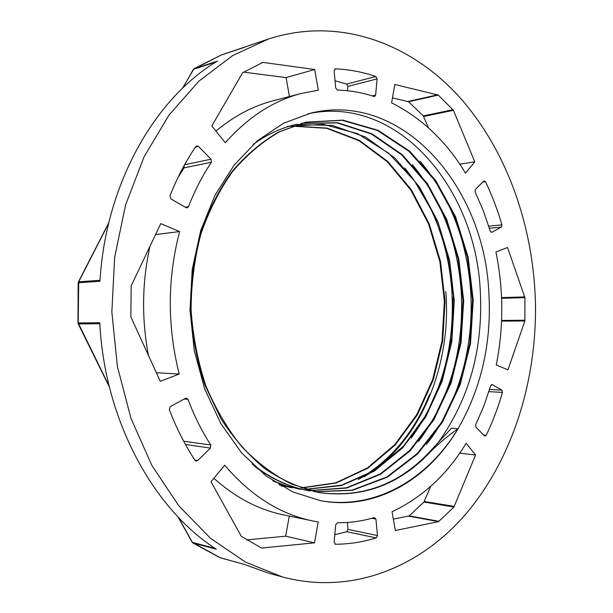 <?xml version="1.0" encoding="UTF-8"?>
<svg xmlns="http://www.w3.org/2000/svg" width="613" height="613" viewBox="0 0 613 613"><rect width="100%" height="100%" fill="white"/><g stroke="black" fill="none" stroke-linecap="round" stroke-linejoin="round"><path stroke-width="0.92" d="M211.033 481.757L224.664 465.221C250.686 495.626 279.919 514.169 312.346 520.858L318.201 521.931L314.546 542.827L261.559 548.053L241.3 536.321L211.033 481.757M314.546 542.827L285.681 536.176L246.61 539.915M289.282 516.085L285.681 536.176M213.883 478.293C235.522 497.595 258.732 509.794 283.52 514.889L312.346 520.858M314.707 69.507L318.323 90.188L301.527 93.398C273.436 100.67 248.027 117.129 225.308 142.775L211.83 125.964L242.61 72.74L262.9 62.388L314.707 69.507L286.079 77.598L289.451 96.54M243.629 72.127L286.079 77.598M301.527 93.398L273.038 100.816C252.84 106.049 233.814 116.141 215.937 131.09M507.916 369.869L496.269 364.965C503.733 327.357 503.625 289.696 495.932 251.974L507.526 247.506L524.927 297.634L524.881 320.944L507.916 369.869M211.431 162.261C202.42 175.678 194.781 190.49 188.498 206.696L187.141 207.861L186.038 207.638L170.943 198.919L169.939 195.899C177.042 177.847 185.67 161.395 195.831 146.553L196.796 145.879L198.436 146.43L211.071 159.204L211.431 162.261L184.138 167.855L178.031 177.364M184.191 165.456L184.138 167.855M490.27 231.224L483.465 211.102L475.098 191.838L475.343 189.394L483.772 181.157L484.285 180.889L485.481 181.724C492.093 195.501 497.58 209.891 501.932 224.887L501.311 227.132L491.848 232.266L490.27 231.224M375.938 519.058L377.478 535.547L376.206 537.915C363.034 542.007 349.448 544.122 335.457 544.26L334.108 542.229L335.725 524.751L337.426 522.766C350.061 522.828 362.367 521.104 374.336 517.587L375.938 519.058L371.876 518.284M347.333 522.46L347.992 529.402L346.728 531.701L334.805 534.712M475.703 424.732L484.002 405.622L490.714 385.615L492.293 384.619L501.817 390.129L502.453 392.412C498.177 407.346 492.76 421.652 486.193 435.322L485.059 436.127L484.477 435.828L475.964 427.215L475.703 424.732M374.014 96.471C362.137 92.578 349.931 90.44 337.395 90.05L335.709 88.034L334.1 70.786L335.441 68.84C349.31 69.476 362.773 72.043 375.846 76.533L377.11 78.908L375.608 95.076L374.604 96.494L374.014 96.471M335.027 80.763L346.621 84.073L347.87 86.364L347.456 90.739M187.984 399.362C194.198 415.913 201.8 431.131 210.795 445.015L210.412 448.088L197.654 460.547L196.152 461.076L195.034 460.325C184.896 444.938 176.314 428.02 169.295 409.561L170.322 406.557L185.524 398.32L186.467 398.113L187.984 399.362L184.199 399.032M474.799 161.847L465.505 173.134C446.44 141.503 421.805 118.071 391.6 102.838L394.818 84.494L438.287 95.084L453.421 110.317L474.799 161.847L459.796 164.184M392.473 97.888L408.618 101.75L423.276 115.888L428.502 127.864M179.617 231.553C167.318 278.7 167.18 326.193 179.211 374.03L160.269 381.324L130.837 316.883L131.182 285.827L160.775 223.615L179.617 231.553L155.564 234.572M179.211 374.03L156.33 372.758M149.947 246.38C141.986 282.486 141.503 318.936 148.492 355.716M395.324 530.513L392.044 511.755C422.449 497.373 447.153 474.546 466.156 443.268L475.565 455.007L453.911 507.035L438.563 521.625L395.324 530.513M430.74 486.308L423.92 502.047L409.193 515.885L393.339 519.165M475.565 455.007L459.727 453.183M458.003 428.778C481.887 387.186 492.116 340.882 488.699 289.88C483.151 186.168 402.68 91.253 311.128 113.014L283.505 123.251L257.491 140.653L234.273 164.889L215.002 195.256L200.704 230.611L192.206 269.475L190.007 310.086L194.26 350.536L204.711 388.918L220.78 423.506L241.56 452.854L265.981 475.895L292.838 491.955L320.944 500.775C375.708 510.913 428.173 479.427 458.003 428.778L451.482 428.173L428.487 453.091L429.2 453.176C437.866 444.195 447.467 436.065 458.003 428.778C427.828 478.968 375.462 510.231 320.622 500.721M301.542 487.994L336.1 483.021L367.884 468.171L395.362 444.816L417.468 414.687L433.376 379.508L442.67 341.089L445.046 301.175L440.517 261.506L429.184 223.852L411.453 189.93L387.876 161.556L359.379 140.392L327.166 128.125L292.868 126.033M279.191 484.829L291.934 487.795M305.787 489.366L341.326 485.573L374.152 471.221L402.641 447.881L425.568 417.277L442.119 381.34L451.773 341.916L454.279 300.914L449.574 260.165L437.843 221.546L419.438 186.904L395.033 158.131L365.547 137.059L332.353 125.404L297.182 124.569M272.747 480.738L286.731 485.986L300.914 489.381M310.178 490.607L346.69 488.04L380.566 474.263L410.059 450.938L433.828 419.882L451.03 383.156L461.045 342.721L463.673 300.6L458.785 258.755L446.624 219.155L427.545 183.8L402.274 154.645L371.807 133.718L337.617 122.738L301.596 123.274M296.953 124.224C281.681 127.657 267.084 134.4 253.154 144.446M252.135 464.018C270.417 478.431 289.727 487.427 310.071 490.998M314.875 491.733L352.322 490.369L387.24 477.236L417.714 453.896L442.325 422.418L460.125 384.864L470.516 343.418L473.213 300.163L468.148 257.215L455.528 216.642L435.751 180.582L409.591 151.097L378.144 130.347L342.966 120.148L306.125 122.14L279.735 131.695C262.678 141.45 247.024 154.645 232.771 171.265C219.63 189.662 209.01 210.573 200.918 234.013C194.474 258.479 191.202 283.827 191.095 310.055C192.896 336.246 197.8 361.425 205.792 385.592C215.462 408.626 227.507 429.046 241.913 446.869C257.36 462.853 274.049 475.313 291.987 484.262L319.419 492.63C361.839 498.3 398.427 485.144 429.192 453.168M282.539 486.163L280.976 485.879M301.159 487.864L335.671 482.852L367.379 467.972L394.818 444.624L416.855 414.526L432.74 379.401L441.996 341.043L444.379 301.19L439.85 261.598L428.556 223.99L410.856 190.137L387.332 161.771L358.889 140.622L326.729 128.301L292.501 126.163M305.542 489.289L341.671 485.174L374.934 470.225L403.63 446.003L426.51 414.434L442.724 377.462L451.766 337.112L453.375 295.32L447.536 254.089L434.456 215.324L414.572 181.05L388.619 153.181L357.678 133.703L323.25 124.293L287.305 126.424M273.398 481.174L286.746 486.055L300.247 489.274M310.002 490.561L346.422 487.802L380.206 473.995L409.584 450.609L433.284 419.614L450.386 382.918L460.386 342.583L462.961 300.546L458.103 258.801L445.95 219.293L426.932 184L401.722 154.897L371.348 133.956L337.234 122.937L301.297 123.359M296.286 124.378L295.343 124.6M254.763 466.493C272.111 479.397 290.324 487.519 309.396 490.867M314.546 491.657L351.946 490.193L386.811 476.991L417.208 453.612L441.766 422.127L459.497 384.589L469.857 343.188L472.493 299.979L467.412 257.092L454.762 216.588L434.992 180.59L408.833 151.181L377.401 130.462L342.246 120.309L305.45 122.293L279.061 131.856C262.004 141.595 246.357 154.775 232.112 171.395C218.979 189.777 208.359 210.673 200.259 234.089C193.831 258.54 190.559 283.873 190.444 310.071C192.252 336.238 197.148 361.402 205.14 385.546L220.91 418.664C233.814 438.54 248.541 455.26 265.077 468.838C282.34 480.339 300.224 488.232 318.729 492.5C361.134 498.177 397.714 485.036 428.479 453.084M308.055 113.788C397.722 94.448 475.573 188.245 480.232 290.187C483.481 348.559 469.244 399.676 437.521 443.536M420.012 161.165C450.026 196.735 466.899 239.859 470.623 290.547C474.378 346.284 458.708 403.729 426.533 444.333M412.373 164.667C441.291 199.639 457.551 241.714 461.175 290.891C464.416 348.284 450.21 398.496 418.533 441.521M404.741 168C432.655 202.367 448.371 243.445 451.888 291.236C455.084 346.774 441.567 395.661 411.338 437.897M364.183 476.799C420.587 442.456 451.858 365.325 445.804 291.466M358.276 479.581C390.389 460.869 414.135 432.533 429.514 394.58M182.835 87.943L193.325 69.461M100.026 280.287L78.686 281.796L78.165 282.8L99.965 281.252C105.605 183.984 154.905 98.295 217.423 61.07L193.777 69.008M192.099 542.176L192.949 542.995L216.374 549.217C153.411 509.066 104.547 420.319 99.781 322.737L77.981 322.959L78.487 323.925L99.842 323.733M178.038 516.943L192.122 542.221L220.404 557.815M268.678 38.918L232.748 55.53L199.018 81.046L168.973 115.106L144.063 156.851L125.596 204.895L114.639 257.376L111.842 312.063L117.405 366.543L131.006 418.403L151.871 465.451L178.866 505.878L210.596 538.375L245.568 562.152L282.294 576.925C352.368 595.598 420.48 566.841 466.064 513.778C511.526 459.988 535.524 384.665 535.532 309.121C534.934 230.971 508.667 152.898 460.302 98.003C411.852 43.875 340.138 15.976 268.678 38.918L221.04 55.109L193.631 69.231L216.014 61.944M219.852 557.631L243.821 564.244L268.425 573.086L282.294 576.925M262.264 548.175L261.322 547.938M262.9 62.388L261.33 62.878M524.881 320.944L501.572 321.135M525.004 320.231L501.603 320.438M524.927 297.634L501.595 298.309M524.797 296.914L501.572 297.604M188.498 206.696L185.264 207.194M211.071 159.204L184.59 164.736M198.436 146.43L195.455 147.105M491.848 232.266L491.174 232.327M501.311 227.132L489.381 228.243M501.932 224.887L488.722 226.143M485.481 181.724L482.822 182.084M377.478 535.547L347.992 529.402M335.457 544.26L334.959 544.152M376.206 537.915L346.728 531.701M486.193 435.322L483.741 435.084M502.453 392.412L488.883 391.653M501.817 390.129L489.565 389.47M492.293 384.619L491.496 384.581M375.608 95.076L372.206 95.889M377.11 78.908L347.87 86.364M375.846 76.533L346.621 84.073M335.441 68.84L334.782 69.024M210.795 445.015L183.662 441.214M197.654 460.547L194.888 460.102M210.412 448.088L185.448 444.494M453.421 110.317L423.667 116.485M453.03 109.696L423.276 115.888M438.287 95.084L408.618 101.75M437.743 94.785L408.082 101.459M438.563 521.625L408.649 516.154M439.115 521.341L409.193 515.885M453.911 507.035L423.92 502.047M454.294 506.422L424.303 501.449M108.654 223.324L78.686 281.796L78.226 322.967L109.198 386.221M221.232 55.047L244.702 47.255M221.002 55.132L194.037 68.71L182.452 88.318M215.171 548.42L192.405 542.382L178.498 517.426M318.729 492.5L319.419 492.622M305.443 122.286L306.125 122.125M78.418 281.934L108.815 222.642M78.165 282.792L77.981 322.959M192.781 542.919L219.944 557.684L243.905 564.282M78.211 323.81L109.398 387.048"/></g></svg>
